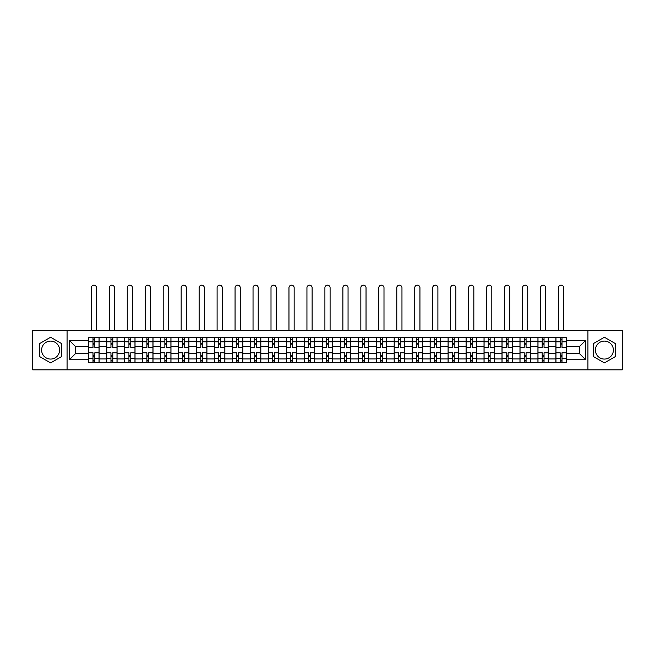 <?xml version="1.0" encoding="UTF-8"?>
<svg xmlns="http://www.w3.org/2000/svg" width="655" height="655" viewBox="0 0 655 655"><rect width="100%" height="100%" fill="white"/><g stroke="black" fill="none" stroke-linecap="round" stroke-linejoin="round"><path stroke-width="0.98" d="M50.607 359.063A8.982 8.982 0 0 1 41.617 350.073A8.982 8.982 0 0 1 50.607 341.091A8.982 8.982 0 0 1 59.589 350.073A8.982 8.982 0 0 1 50.607 359.063M604.393 359.063A8.982 8.982 0 0 1 595.411 350.073A8.982 8.982 0 0 1 604.393 341.091A8.982 8.982 0 0 1 613.383 350.073A8.982 8.982 0 0 1 604.393 359.063M587.928 369.829L622.25 369.829L622.25 330.325L32.75 330.325L32.75 369.829L587.928 369.829L587.928 330.325M106.699 362.461L106.699 341.206L99.093 341.206L99.093 362.461M99.093 341.206L99.093 337.693M106.699 341.206L106.699 337.693M117.065 337.693L117.065 362.461M124.663 362.461L124.663 337.693M135.028 337.693L135.028 362.461M142.634 362.461L142.634 337.693M153 337.693L153 362.461M160.598 362.461L160.598 337.693M170.971 337.693L170.971 362.461M178.569 362.461L178.569 337.693M188.935 337.693L188.935 362.461M196.541 362.461L196.541 337.693M206.906 337.693L206.906 362.461M214.504 362.461L214.504 337.693M224.87 337.693L224.87 362.461M232.476 362.461L232.476 337.693M242.841 337.693L242.841 362.461M250.447 362.461L250.447 337.693M260.813 337.693L260.813 362.461M268.411 362.461L268.411 337.693M278.776 337.693L278.776 362.461M286.382 362.461L286.382 337.693M296.748 337.693L296.748 362.461M304.346 362.461L304.346 337.693M314.711 337.693L314.711 362.461M322.317 362.461L322.317 337.693M332.683 337.693L332.683 362.461M340.289 362.461L340.289 337.693M350.654 337.693L350.654 362.461M358.252 362.461L358.252 337.693M368.618 337.693L368.618 362.461M376.224 362.461L376.224 337.693M386.589 337.693L386.589 362.461M394.187 362.461L394.187 337.693M404.553 337.693L404.553 362.461M412.159 362.461L412.159 337.693M422.524 337.693L422.524 362.461M430.13 362.461L430.13 337.693M440.496 337.693L440.496 362.461M448.094 362.461L448.094 337.693M458.459 337.693L458.459 362.461M466.065 362.461L466.065 337.693M476.431 337.693L476.431 362.461M484.029 362.461L484.029 337.693M494.402 337.693L494.402 362.461M502 362.461L502 337.693M512.366 337.693L512.366 362.461M519.972 362.461L519.972 337.693M530.337 337.693L530.337 362.461M537.935 362.461L537.935 337.693M548.3 337.693L548.3 362.461M555.907 362.461L555.907 337.693M555.907 353.643L548.3 353.643M537.935 353.643L530.337 353.643M519.972 353.643L512.366 353.643M502 353.643L494.402 353.643M484.029 353.643L476.431 353.643M466.065 353.643L458.459 353.643M448.094 353.643L440.496 353.643M430.13 353.643L422.524 353.643M412.159 353.643L404.553 353.643M394.187 353.643L386.589 353.643M376.224 353.643L368.618 353.643M358.252 353.643L350.654 353.643M340.289 353.643L332.683 353.643M322.317 353.643L314.711 353.643M304.346 353.643L296.748 353.643M286.382 353.643L278.776 353.643M268.411 353.643L260.813 353.643M250.447 353.643L242.841 353.643M232.476 353.643L224.87 353.643M214.504 353.643L206.906 353.643M196.541 353.643L188.935 353.643M178.569 353.643L170.971 353.643M160.598 353.643L153 353.643M142.634 353.643L135.028 353.643M124.663 353.643L117.065 353.643M106.699 353.643L99.093 353.643M555.907 346.503L548.3 346.503M537.935 346.503L530.337 346.503M519.972 346.503L512.366 346.503M502 346.503L494.402 346.503M484.029 346.503L476.431 346.503M466.065 346.503L458.459 346.503M448.094 346.503L440.496 346.503M430.13 346.503L422.524 346.503M412.159 346.503L404.553 346.503M394.187 346.503L386.589 346.503M376.224 346.503L368.618 346.503M358.252 346.503L350.654 346.503M340.289 346.503L332.683 346.503M322.317 346.503L314.711 346.503M304.346 346.503L296.748 346.503M286.382 346.503L278.776 346.503M268.411 346.503L260.813 346.503M250.447 346.503L242.841 346.503M232.476 346.503L224.87 346.503M214.504 346.503L206.906 346.503M196.541 346.503L188.935 346.503M178.569 346.503L170.971 346.503M160.598 346.503L153 346.503M142.634 346.503L135.028 346.503M124.663 346.503L117.065 346.503M106.699 346.503L99.093 346.503M75.481 353.643L88.728 353.643L88.728 346.503L75.481 346.503L75.481 353.643L69.381 359.751L69.381 340.404L88.728 340.404L88.728 346.503M566.272 346.503L566.272 353.643L579.519 353.643L579.519 346.503L566.272 346.503L566.272 337.693L88.728 337.693L88.728 340.404M566.272 340.404L585.619 340.404L585.619 359.751L566.272 359.751L566.272 353.643M88.728 353.643L88.728 362.461L566.272 362.461L566.272 359.751M88.728 359.751L69.381 359.751M67.072 369.829L67.072 330.325M61.717 343.662L50.607 337.243L39.488 343.662L39.488 356.492L50.607 362.911L61.717 356.492L61.717 343.662M615.512 343.662L604.393 337.243L593.283 343.662L593.283 356.492L604.393 362.911L615.512 356.492L615.512 343.662M94.836 360.733L92.994 360.733M92.994 339.421L94.836 339.421M112.799 360.733L110.957 360.733M110.957 339.421L112.799 339.421M130.771 360.733L128.929 360.733M128.929 339.421L130.771 339.421M148.734 360.733L146.892 360.733M146.892 339.421L148.734 339.421M166.706 360.733L164.864 360.733M164.864 339.421L166.706 339.421M184.677 360.733L182.835 360.733M182.835 339.421L184.677 339.421M202.641 360.733L200.798 360.733M200.798 339.421L202.641 339.421M220.612 360.733L218.77 360.733M218.77 339.421L220.612 339.421M238.584 360.733L236.733 360.733M236.733 339.421L238.584 339.421M256.547 360.733L254.705 360.733M254.705 339.421L256.547 339.421M274.519 360.733L272.677 360.733M272.677 339.421L274.519 339.421M292.482 360.733L290.64 360.733M290.64 339.421L292.482 339.421M310.454 360.733L308.611 360.733M308.611 339.421L310.454 339.421M328.425 360.733L326.575 360.733M326.575 339.421L328.425 339.421M346.389 360.733L344.546 360.733M344.546 339.421L346.389 339.421M364.36 360.733L362.518 360.733M362.518 339.421L364.36 339.421M382.323 360.733L380.481 360.733M380.481 339.421L382.323 339.421M400.295 360.733L398.453 360.733M398.453 339.421L400.295 339.421M418.267 360.733L416.416 360.733M416.416 339.421L418.267 339.421M436.23 360.733L434.388 360.733M434.388 339.421L436.23 339.421M454.202 360.733L452.359 360.733M452.359 339.421L454.202 339.421M472.165 360.733L470.323 360.733M470.323 339.421L472.165 339.421M490.136 360.733L488.294 360.733M488.294 339.421L490.136 339.421M508.108 360.733L506.266 360.733M506.266 339.421L508.108 339.421M526.071 360.733L524.229 360.733M524.229 339.421L526.071 339.421M544.043 360.733L542.201 360.733M542.201 339.421L544.043 339.421M562.006 360.733L560.164 360.733M560.164 339.421L562.006 339.421M69.381 340.404L75.481 346.503M579.519 353.643L585.619 359.751M579.519 346.503L585.619 340.404M99.036 362.461L99.036 347.371L94.836 347.371L94.836 337.693M92.994 337.693L92.994 347.371L88.785 347.371L88.785 337.693M96.506 330.325L96.506 287.766A2.595 2.595 0 0 0 93.911 285.171A2.595 2.595 0 0 0 91.323 287.766L91.323 330.325M99.036 347.371L99.036 337.693M88.785 362.461L88.785 352.783L92.994 352.783L92.994 362.461M94.836 362.461L94.836 352.783L99.036 352.783M92.994 344.833L94.836 344.833M88.785 352.783L88.785 347.371M94.836 355.313L92.994 355.313M94.836 360.962L92.994 360.962M92.994 356.811L94.836 356.811M94.836 343.335L92.994 343.335M92.994 339.192L94.836 339.192M117.008 362.461L117.008 347.371L112.799 347.371L112.799 337.693M110.957 337.693L110.957 347.371L106.757 347.371L106.757 337.693M114.469 330.325L114.469 287.766A2.595 2.595 0 0 0 111.882 285.171A2.595 2.595 0 0 0 109.287 287.766L109.287 330.325M117.008 347.371L117.008 337.693M106.757 362.461L106.757 352.783L110.957 352.783L110.957 362.461M112.799 362.461L112.799 352.783L117.008 352.783M110.957 344.833L112.799 344.833M106.757 352.783L106.757 347.371M112.799 355.313L110.957 355.313M112.799 360.962L110.957 360.962M110.957 356.811L112.799 356.811M112.799 343.335L110.957 343.335M110.957 339.192L112.799 339.192M134.971 362.461L134.971 347.371L130.771 347.371L130.771 337.693M128.929 337.693L128.929 347.371L124.72 347.371L124.72 337.693M132.441 330.325L132.441 287.766A2.595 2.595 0 0 0 129.846 285.171A2.595 2.595 0 0 0 127.258 287.766L127.258 330.325M134.971 347.371L134.971 337.693M124.72 362.461L124.72 352.783L128.929 352.783L128.929 362.461M130.771 362.461L130.771 352.783L134.971 352.783M128.929 344.833L130.771 344.833M124.72 352.783L124.72 347.371M130.771 355.313L128.929 355.313M130.771 360.962L128.929 360.962M128.929 356.811L130.771 356.811M130.771 343.335L128.929 343.335M128.929 339.192L130.771 339.192M152.942 362.461L152.942 347.371L148.734 347.371L148.734 337.693M146.892 337.693L146.892 347.371L142.692 347.371L142.692 337.693M150.404 330.325L150.404 287.766A2.595 2.595 0 0 0 147.817 285.171A2.595 2.595 0 0 0 145.222 287.766L145.222 330.325M152.942 347.371L152.942 337.693M142.692 362.461L142.692 352.783L146.892 352.783L146.892 362.461M148.734 362.461L148.734 352.783L152.942 352.783M146.892 344.833L148.734 344.833M142.692 352.783L142.692 347.371M148.734 355.313L146.892 355.313M148.734 360.962L146.892 360.962M146.892 356.811L148.734 356.811M148.734 343.335L146.892 343.335M146.892 339.192L148.734 339.192M170.914 362.461L170.914 347.371L166.706 347.371L166.706 337.693M164.864 337.693L164.864 347.371L160.663 347.371L160.663 337.693M168.376 330.325L168.376 287.766A2.595 2.595 0 0 0 165.789 285.171A2.595 2.595 0 0 0 163.193 287.766L163.193 330.325M170.914 347.371L170.914 337.693M160.663 362.461L160.663 352.783L164.864 352.783L164.864 362.461M166.706 362.461L166.706 352.783L170.914 352.783M164.864 344.833L166.706 344.833M160.663 352.783L160.663 347.371M166.706 355.313L164.864 355.313M166.706 360.962L164.864 360.962M164.864 356.811L166.706 356.811M166.706 343.335L164.864 343.335M164.864 339.192L166.706 339.192M188.877 362.461L188.877 347.371L184.677 347.371L184.677 337.693M182.835 337.693L182.835 347.371L178.627 347.371L178.627 337.693M186.347 330.325L186.347 287.766A2.595 2.595 0 0 0 183.752 285.171A2.595 2.595 0 0 0 181.165 287.766L181.165 330.325M188.877 347.371L188.877 337.693M178.627 362.461L178.627 352.783L182.835 352.783L182.835 362.461M184.677 362.461L184.677 352.783L188.877 352.783M182.835 344.833L184.677 344.833M178.627 352.783L178.627 347.371M184.677 355.313L182.835 355.313M184.677 360.962L182.835 360.962M182.835 356.811L184.677 356.811M184.677 343.335L182.835 343.335M182.835 339.192L184.677 339.192M206.849 362.461L206.849 347.371L202.641 347.371L202.641 337.693M200.798 337.693L200.798 347.371L196.598 347.371L196.598 337.693M204.311 330.325L204.311 287.766A2.595 2.595 0 0 0 201.724 285.171A2.595 2.595 0 0 0 199.128 287.766L199.128 330.325M206.849 347.371L206.849 337.693M196.598 362.461L196.598 352.783L200.798 352.783L200.798 362.461M202.641 362.461L202.641 352.783L206.849 352.783M200.798 344.833L202.641 344.833M196.598 352.783L196.598 347.371M202.641 355.313L200.798 355.313M202.641 360.962L200.798 360.962M200.798 356.811L202.641 356.811M202.641 343.335L200.798 343.335M200.798 339.192L202.641 339.192M224.812 362.461L224.812 347.371L220.612 347.371L220.612 337.693M218.77 337.693L218.77 347.371L214.562 347.371L214.562 337.693M222.282 330.325L222.282 287.766A2.595 2.595 0 0 0 219.687 285.171A2.595 2.595 0 0 0 217.1 287.766L217.1 330.325M224.812 347.371L224.812 337.693M214.562 362.461L214.562 352.783L218.77 352.783L218.77 362.461M220.612 362.461L220.612 352.783L224.812 352.783M218.77 344.833L220.612 344.833M214.562 352.783L214.562 347.371M220.612 355.313L218.77 355.313M220.612 360.962L218.77 360.962M218.77 356.811L220.612 356.811M220.612 343.335L218.77 343.335M218.77 339.192L220.612 339.192M242.784 362.461L242.784 347.371L238.584 347.371L238.584 337.693M236.733 337.693L236.733 347.371L232.533 347.371L232.533 337.693M240.246 330.325L240.246 287.766A2.595 2.595 0 0 0 237.659 285.171A2.595 2.595 0 0 0 235.063 287.766L235.063 330.325M242.784 347.371L242.784 337.693M232.533 362.461L232.533 352.783L236.733 352.783L236.733 362.461M238.584 362.461L238.584 352.783L242.784 352.783M236.733 344.833L238.584 344.833M232.533 352.783L232.533 347.371M238.584 355.313L236.733 355.313M238.584 360.962L236.733 360.962M236.733 356.811L238.584 356.811M238.584 343.335L236.733 343.335M236.733 339.192L238.584 339.192M260.755 362.461L260.755 347.371L256.547 347.371L256.547 337.693M254.705 337.693L254.705 347.371L250.505 347.371L250.505 337.693M258.217 330.325L258.217 287.766A2.595 2.595 0 0 0 255.63 285.171A2.595 2.595 0 0 0 253.035 287.766L253.035 330.325M260.755 347.371L260.755 337.693M250.505 362.461L250.505 352.783L254.705 352.783L254.705 362.461M256.547 362.461L256.547 352.783L260.755 352.783M254.705 344.833L256.547 344.833M250.505 352.783L250.505 347.371M256.547 355.313L254.705 355.313M256.547 360.962L254.705 360.962M254.705 356.811L256.547 356.811M256.547 343.335L254.705 343.335M254.705 339.192L256.547 339.192M278.719 362.461L278.719 347.371L274.519 347.371L274.519 337.693M272.677 337.693L272.677 347.371L268.468 347.371L268.468 337.693M276.189 330.325L276.189 287.766A2.595 2.595 0 0 0 273.594 285.171A2.595 2.595 0 0 0 271.006 287.766L271.006 330.325M278.719 347.371L278.719 337.693M268.468 362.461L268.468 352.783L272.677 352.783L272.677 362.461M274.519 362.461L274.519 352.783L278.719 352.783M272.677 344.833L274.519 344.833M268.468 352.783L268.468 347.371M274.519 355.313L272.677 355.313M274.519 360.962L272.677 360.962M272.677 356.811L274.519 356.811M274.519 343.335L272.677 343.335M272.677 339.192L274.519 339.192M296.69 362.461L296.69 347.371L292.482 347.371L292.482 337.693M290.64 337.693L290.64 347.371L286.44 347.371L286.44 337.693M294.152 330.325L294.152 287.766A2.595 2.595 0 0 0 291.565 285.171A2.595 2.595 0 0 0 288.97 287.766L288.97 330.325M296.69 347.371L296.69 337.693M286.44 362.461L286.44 352.783L290.64 352.783L290.64 362.461M292.482 362.461L292.482 352.783L296.69 352.783M290.64 344.833L292.482 344.833M286.44 352.783L286.44 347.371M292.482 355.313L290.64 355.313M292.482 360.962L290.64 360.962M290.64 356.811L292.482 356.811M292.482 343.335L290.64 343.335M290.64 339.192L292.482 339.192M314.654 362.461L314.654 347.371L310.454 347.371L310.454 337.693M308.611 337.693L308.611 347.371L304.403 347.371L304.403 337.693M312.124 330.325L312.124 287.766A2.595 2.595 0 0 0 309.528 285.171A2.595 2.595 0 0 0 306.941 287.766L306.941 330.325M314.654 347.371L314.654 337.693M304.403 362.461L304.403 352.783L308.611 352.783L308.611 362.461M310.454 362.461L310.454 352.783L314.654 352.783M308.611 344.833L310.454 344.833M304.403 352.783L304.403 347.371M310.454 355.313L308.611 355.313M310.454 360.962L308.611 360.962M308.611 356.811L310.454 356.811M310.454 343.335L308.611 343.335M308.611 339.192L310.454 339.192M332.625 362.461L332.625 347.371L328.425 347.371L328.425 337.693M326.575 337.693L326.575 347.371L322.375 347.371L322.375 337.693M330.095 330.325L330.095 287.766A2.595 2.595 0 0 0 327.5 285.171A2.595 2.595 0 0 0 324.905 287.766L324.905 330.325M332.625 347.371L332.625 337.693M322.375 362.461L322.375 352.783L326.575 352.783L326.575 362.461M328.425 362.461L328.425 352.783L332.625 352.783M326.575 344.833L328.425 344.833M322.375 352.783L322.375 347.371M328.425 355.313L326.575 355.313M328.425 360.962L326.575 360.962M326.575 356.811L328.425 356.811M328.425 343.335L326.575 343.335M326.575 339.192L328.425 339.192M350.597 362.461L350.597 347.371L346.389 347.371L346.389 337.693M344.546 337.693L344.546 347.371L340.346 347.371L340.346 337.693M348.059 330.325L348.059 287.766A2.595 2.595 0 0 0 345.472 285.171A2.595 2.595 0 0 0 342.876 287.766L342.876 330.325M350.597 347.371L350.597 337.693M340.346 362.461L340.346 352.783L344.546 352.783L344.546 362.461M346.389 362.461L346.389 352.783L350.597 352.783M344.546 344.833L346.389 344.833M340.346 352.783L340.346 347.371M346.389 355.313L344.546 355.313M346.389 360.962L344.546 360.962M344.546 356.811L346.389 356.811M346.389 343.335L344.546 343.335M344.546 339.192L346.389 339.192M368.56 362.461L368.56 347.371L364.36 347.371L364.36 337.693M362.518 337.693L362.518 347.371L358.31 347.371L358.31 337.693M366.03 330.325L366.03 287.766A2.595 2.595 0 0 0 363.435 285.171A2.595 2.595 0 0 0 360.848 287.766L360.848 330.325M368.56 347.371L368.56 337.693M358.31 362.461L358.31 352.783L362.518 352.783L362.518 362.461M364.36 362.461L364.36 352.783L368.56 352.783M362.518 344.833L364.36 344.833M358.31 352.783L358.31 347.371M364.36 355.313L362.518 355.313M364.36 360.962L362.518 360.962M362.518 356.811L364.36 356.811M364.36 343.335L362.518 343.335M362.518 339.192L364.36 339.192M386.532 362.461L386.532 347.371L382.323 347.371L382.323 337.693M380.481 337.693L380.481 347.371L376.281 347.371L376.281 337.693M383.994 330.325L383.994 287.766A2.595 2.595 0 0 0 381.406 285.171A2.595 2.595 0 0 0 378.811 287.766L378.811 330.325M386.532 347.371L386.532 337.693M376.281 362.461L376.281 352.783L380.481 352.783L380.481 362.461M382.323 362.461L382.323 352.783L386.532 352.783M380.481 344.833L382.323 344.833M376.281 352.783L376.281 347.371M382.323 355.313L380.481 355.313M382.323 360.962L380.481 360.962M380.481 356.811L382.323 356.811M382.323 343.335L380.481 343.335M380.481 339.192L382.323 339.192M404.495 362.461L404.495 347.371L400.295 347.371L400.295 337.693M398.453 337.693L398.453 347.371L394.244 347.371L394.244 337.693M401.965 330.325L401.965 287.766A2.595 2.595 0 0 0 399.37 285.171A2.595 2.595 0 0 0 396.783 287.766L396.783 330.325M404.495 347.371L404.495 337.693M394.244 362.461L394.244 352.783L398.453 352.783L398.453 362.461M400.295 362.461L400.295 352.783L404.495 352.783M398.453 344.833L400.295 344.833M394.244 352.783L394.244 347.371M400.295 355.313L398.453 355.313M400.295 360.962L398.453 360.962M398.453 356.811L400.295 356.811M400.295 343.335L398.453 343.335M398.453 339.192L400.295 339.192M422.467 362.461L422.467 347.371L418.267 347.371L418.267 337.693M416.416 337.693L416.416 347.371L412.216 347.371L412.216 337.693M419.937 330.325L419.937 287.766A2.595 2.595 0 0 0 417.341 285.171A2.595 2.595 0 0 0 414.754 287.766L414.754 330.325M422.467 347.371L422.467 337.693M412.216 362.461L412.216 352.783L416.416 352.783L416.416 362.461M418.267 362.461L418.267 352.783L422.467 352.783M416.416 344.833L418.267 344.833M412.216 352.783L412.216 347.371M418.267 355.313L416.416 355.313M418.267 360.962L416.416 360.962M416.416 356.811L418.267 356.811M418.267 343.335L416.416 343.335M416.416 339.192L418.267 339.192M440.438 362.461L440.438 347.371L436.23 347.371L436.23 337.693M434.388 337.693L434.388 347.371L430.188 347.371L430.188 337.693M437.9 330.325L437.9 287.766A2.595 2.595 0 0 0 435.313 285.171A2.595 2.595 0 0 0 432.718 287.766L432.718 330.325M440.438 347.371L440.438 337.693M430.188 362.461L430.188 352.783L434.388 352.783L434.388 362.461M436.23 362.461L436.23 352.783L440.438 352.783M434.388 344.833L436.23 344.833M430.188 352.783L430.188 347.371M436.23 355.313L434.388 355.313M436.23 360.962L434.388 360.962M434.388 356.811L436.23 356.811M436.23 343.335L434.388 343.335M434.388 339.192L436.23 339.192M458.402 362.461L458.402 347.371L454.202 347.371L454.202 337.693M452.359 337.693L452.359 347.371L448.151 347.371L448.151 337.693M455.872 330.325L455.872 287.766A2.595 2.595 0 0 0 453.276 285.171A2.595 2.595 0 0 0 450.689 287.766L450.689 330.325M458.402 347.371L458.402 337.693M448.151 362.461L448.151 352.783L452.359 352.783L452.359 362.461M454.202 362.461L454.202 352.783L458.402 352.783M452.359 344.833L454.202 344.833M448.151 352.783L448.151 347.371M454.202 355.313L452.359 355.313M454.202 360.962L452.359 360.962M452.359 356.811L454.202 356.811M454.202 343.335L452.359 343.335M452.359 339.192L454.202 339.192M476.373 362.461L476.373 347.371L472.165 347.371L472.165 337.693M470.323 337.693L470.323 347.371L466.123 347.371L466.123 337.693M473.835 330.325L473.835 287.766A2.595 2.595 0 0 0 471.248 285.171A2.595 2.595 0 0 0 468.652 287.766L468.652 330.325M476.373 347.371L476.373 337.693M466.123 362.461L466.123 352.783L470.323 352.783L470.323 362.461M472.165 362.461L472.165 352.783L476.373 352.783M470.323 344.833L472.165 344.833M466.123 352.783L466.123 347.371M472.165 355.313L470.323 355.313M472.165 360.962L470.323 360.962M470.323 356.811L472.165 356.811M472.165 343.335L470.323 343.335M470.323 339.192L472.165 339.192M494.337 362.461L494.337 347.371L490.136 347.371L490.136 337.693M488.294 337.693L488.294 347.371L484.086 347.371L484.086 337.693M491.807 330.325L491.807 287.766A2.595 2.595 0 0 0 489.211 285.171A2.595 2.595 0 0 0 486.624 287.766L486.624 330.325M494.337 347.371L494.337 337.693M484.086 362.461L484.086 352.783L488.294 352.783L488.294 362.461M490.136 362.461L490.136 352.783L494.337 352.783M488.294 344.833L490.136 344.833M484.086 352.783L484.086 347.371M490.136 355.313L488.294 355.313M490.136 360.962L488.294 360.962M488.294 356.811L490.136 356.811M490.136 343.335L488.294 343.335M488.294 339.192L490.136 339.192M512.308 362.461L512.308 347.371L508.108 347.371L508.108 337.693M506.266 337.693L506.266 347.371L502.058 347.371L502.058 337.693M509.778 330.325L509.778 287.766A2.595 2.595 0 0 0 507.183 285.171A2.595 2.595 0 0 0 504.596 287.766L504.596 330.325M512.308 347.371L512.308 337.693M502.058 362.461L502.058 352.783L506.266 352.783L506.266 362.461M508.108 362.461L508.108 352.783L512.308 352.783M506.266 344.833L508.108 344.833M502.058 352.783L502.058 347.371M508.108 355.313L506.266 355.313M508.108 360.962L506.266 360.962M506.266 356.811L508.108 356.811M508.108 343.335L506.266 343.335M506.266 339.192L508.108 339.192M530.28 362.461L530.28 347.371L526.071 347.371L526.071 337.693M524.229 337.693L524.229 347.371L520.029 347.371L520.029 337.693M527.742 330.325L527.742 287.766A2.595 2.595 0 0 0 525.154 285.171A2.595 2.595 0 0 0 522.559 287.766L522.559 330.325M530.28 347.371L530.28 337.693M520.029 362.461L520.029 352.783L524.229 352.783L524.229 362.461M526.071 362.461L526.071 352.783L530.28 352.783M524.229 344.833L526.071 344.833M520.029 352.783L520.029 347.371M526.071 355.313L524.229 355.313M526.071 360.962L524.229 360.962M524.229 356.811L526.071 356.811M526.071 343.335L524.229 343.335M524.229 339.192L526.071 339.192M548.243 362.461L548.243 347.371L544.043 347.371L544.043 337.693M542.201 337.693L542.201 347.371L537.992 347.371L537.992 337.693M545.713 330.325L545.713 287.766A2.595 2.595 0 0 0 543.118 285.171A2.595 2.595 0 0 0 540.531 287.766L540.531 330.325M548.243 347.371L548.243 337.693M537.992 362.461L537.992 352.783L542.201 352.783L542.201 362.461M544.043 362.461L544.043 352.783L548.243 352.783M542.201 344.833L544.043 344.833M537.992 352.783L537.992 347.371M544.043 355.313L542.201 355.313M544.043 360.962L542.201 360.962M542.201 356.811L544.043 356.811M544.043 343.335L542.201 343.335M542.201 339.192L544.043 339.192M566.215 362.461L566.215 347.371L562.006 347.371L562.006 337.693M560.164 337.693L560.164 347.371L555.964 347.371L555.964 337.693M563.677 330.325L563.677 287.766A2.595 2.595 0 0 0 561.089 285.171A2.595 2.595 0 0 0 558.494 287.766L558.494 330.325M566.215 347.371L566.215 337.693M555.964 362.461L555.964 352.783L560.164 352.783L560.164 362.461M562.006 362.461L562.006 352.783L566.215 352.783M560.164 344.833L562.006 344.833M555.964 352.783L555.964 347.371M562.006 355.313L560.164 355.313M562.006 360.962L560.164 360.962M560.164 356.811L562.006 356.811M562.006 343.335L560.164 343.335M560.164 339.192L562.006 339.192M537.935 341.206L530.337 341.206M519.972 341.206L512.366 341.206M502 341.206L494.402 341.206M484.029 341.206L476.431 341.206M466.065 341.206L458.459 341.206M448.094 341.206L440.496 341.206M430.13 341.206L422.524 341.206M412.159 341.206L404.553 341.206M394.187 341.206L386.589 341.206M376.224 341.206L368.618 341.206M358.252 341.206L350.654 341.206M340.289 341.206L332.683 341.206M322.317 341.206L314.711 341.206M304.346 341.206L296.748 341.206M286.382 341.206L278.776 341.206M268.411 341.206L260.813 341.206M250.447 341.206L242.841 341.206M232.476 341.206L224.87 341.206M214.504 341.206L206.906 341.206M196.541 341.206L188.935 341.206M178.569 341.206L170.971 341.206M160.598 341.206L153 341.206M142.634 341.206L135.028 341.206M124.663 341.206L117.065 341.206M555.907 341.206L548.3 341.206M537.935 358.948L530.337 358.948M519.972 358.948L512.366 358.948M502 358.948L494.402 358.948M484.029 358.948L476.431 358.948M466.065 358.948L458.459 358.948M448.094 358.948L440.496 358.948M430.13 358.948L422.524 358.948M412.159 358.948L404.553 358.948M394.187 358.948L386.589 358.948M376.224 358.948L368.618 358.948M358.252 358.948L350.654 358.948M340.289 358.948L332.683 358.948M322.317 358.948L314.711 358.948M304.346 358.948L296.748 358.948M286.382 358.948L278.776 358.948M268.411 358.948L260.813 358.948M250.447 358.948L242.841 358.948M232.476 358.948L224.87 358.948M214.504 358.948L206.906 358.948M196.541 358.948L188.935 358.948M178.569 358.948L170.971 358.948M160.598 358.948L153 358.948M142.634 358.948L135.028 358.948M124.663 358.948L117.065 358.948M106.699 358.948L99.093 358.948M555.907 358.948L548.3 358.948M99.036 341.664L94.836 341.664M92.994 341.664L88.785 341.664M92.994 341.82L88.785 341.82M92.994 358.334L88.785 358.334M92.994 358.481L88.785 358.481M99.036 358.481L94.836 358.481M99.036 341.82L94.836 341.82M99.036 358.334L94.836 358.334M117.008 341.664L112.799 341.664M110.957 341.664L106.757 341.664M110.957 341.82L106.757 341.82M110.957 358.334L106.757 358.334M110.957 358.481L106.757 358.481M117.008 358.481L112.799 358.481M117.008 341.82L112.799 341.82M117.008 358.334L112.799 358.334M134.971 341.664L130.771 341.664M128.929 341.664L124.72 341.664M128.929 341.82L124.72 341.82M128.929 358.334L124.72 358.334M128.929 358.481L124.72 358.481M134.971 358.481L130.771 358.481M134.971 341.82L130.771 341.82M134.971 358.334L130.771 358.334M152.942 341.664L148.734 341.664M146.892 341.664L142.692 341.664M146.892 341.82L142.692 341.82M146.892 358.334L142.692 358.334M146.892 358.481L142.692 358.481M152.942 358.481L148.734 358.481M152.942 341.82L148.734 341.82M152.942 358.334L148.734 358.334M170.914 341.664L166.706 341.664M164.864 341.664L160.663 341.664M164.864 341.82L160.663 341.82M164.864 358.334L160.663 358.334M164.864 358.481L160.663 358.481M170.914 358.481L166.706 358.481M170.914 341.82L166.706 341.82M170.914 358.334L166.706 358.334M188.877 341.664L184.677 341.664M182.835 341.664L178.627 341.664M182.835 341.82L178.627 341.82M182.835 358.334L178.627 358.334M182.835 358.481L178.627 358.481M188.877 358.481L184.677 358.481M188.877 341.82L184.677 341.82M188.877 358.334L184.677 358.334M206.849 341.664L202.641 341.664M200.798 341.664L196.598 341.664M200.798 341.82L196.598 341.82M200.798 358.334L196.598 358.334M200.798 358.481L196.598 358.481M206.849 358.481L202.641 358.481M206.849 341.82L202.641 341.82M206.849 358.334L202.641 358.334M224.812 341.664L220.612 341.664M218.77 341.664L214.562 341.664M218.77 341.82L214.562 341.82M218.77 358.334L214.562 358.334M218.77 358.481L214.562 358.481M224.812 358.481L220.612 358.481M224.812 341.82L220.612 341.82M224.812 358.334L220.612 358.334M242.784 341.664L238.584 341.664M236.733 341.664L232.533 341.664M236.733 341.82L232.533 341.82M236.733 358.334L232.533 358.334M236.733 358.481L232.533 358.481M242.784 358.481L238.584 358.481M242.784 341.82L238.584 341.82M242.784 358.334L238.584 358.334M260.755 341.664L256.547 341.664M254.705 341.664L250.505 341.664M254.705 341.82L250.505 341.82M254.705 358.334L250.505 358.334M254.705 358.481L250.505 358.481M260.755 358.481L256.547 358.481M260.755 341.82L256.547 341.82M260.755 358.334L256.547 358.334M278.719 341.664L274.519 341.664M272.677 341.664L268.468 341.664M272.677 341.82L268.468 341.82M272.677 358.334L268.468 358.334M272.677 358.481L268.468 358.481M278.719 358.481L274.519 358.481M278.719 341.82L274.519 341.82M278.719 358.334L274.519 358.334M296.69 341.664L292.482 341.664M290.64 341.664L286.44 341.664M290.64 341.82L286.44 341.82M290.64 358.334L286.44 358.334M290.64 358.481L286.44 358.481M296.69 358.481L292.482 358.481M296.69 341.82L292.482 341.82M296.69 358.334L292.482 358.334M314.654 341.664L310.454 341.664M308.611 341.664L304.403 341.664M308.611 341.82L304.403 341.82M308.611 358.334L304.403 358.334M308.611 358.481L304.403 358.481M314.654 358.481L310.454 358.481M314.654 341.82L310.454 341.82M314.654 358.334L310.454 358.334M332.625 341.664L328.425 341.664M326.575 341.664L322.375 341.664M326.575 341.82L322.375 341.82M326.575 358.334L322.375 358.334M326.575 358.481L322.375 358.481M332.625 358.481L328.425 358.481M332.625 341.82L328.425 341.82M332.625 358.334L328.425 358.334M350.597 341.664L346.389 341.664M344.546 341.664L340.346 341.664M344.546 341.82L340.346 341.82M344.546 358.334L340.346 358.334M344.546 358.481L340.346 358.481M350.597 358.481L346.389 358.481M350.597 341.82L346.389 341.82M350.597 358.334L346.389 358.334M368.56 341.664L364.36 341.664M362.518 341.664L358.31 341.664M362.518 341.82L358.31 341.82M362.518 358.334L358.31 358.334M362.518 358.481L358.31 358.481M368.56 358.481L364.36 358.481M368.56 341.82L364.36 341.82M368.56 358.334L364.36 358.334M386.532 341.664L382.323 341.664M380.481 341.664L376.281 341.664M380.481 341.82L376.281 341.82M380.481 358.334L376.281 358.334M380.481 358.481L376.281 358.481M386.532 358.481L382.323 358.481M386.532 341.82L382.323 341.82M386.532 358.334L382.323 358.334M404.495 341.664L400.295 341.664M398.453 341.664L394.244 341.664M398.453 341.82L394.244 341.82M398.453 358.334L394.244 358.334M398.453 358.481L394.244 358.481M404.495 358.481L400.295 358.481M404.495 341.82L400.295 341.82M404.495 358.334L400.295 358.334M422.467 341.664L418.267 341.664M416.416 341.664L412.216 341.664M416.416 341.82L412.216 341.82M416.416 358.334L412.216 358.334M416.416 358.481L412.216 358.481M422.467 358.481L418.267 358.481M422.467 341.82L418.267 341.82M422.467 358.334L418.267 358.334M440.438 341.664L436.23 341.664M434.388 341.664L430.188 341.664M434.388 341.82L430.188 341.82M434.388 358.334L430.188 358.334M434.388 358.481L430.188 358.481M440.438 358.481L436.23 358.481M440.438 341.82L436.23 341.82M440.438 358.334L436.23 358.334M458.402 341.664L454.202 341.664M452.359 341.664L448.151 341.664M452.359 341.82L448.151 341.82M452.359 358.334L448.151 358.334M452.359 358.481L448.151 358.481M458.402 358.481L454.202 358.481M458.402 341.82L454.202 341.82M458.402 358.334L454.202 358.334M476.373 341.664L472.165 341.664M470.323 341.664L466.123 341.664M470.323 341.82L466.123 341.82M470.323 358.334L466.123 358.334M470.323 358.481L466.123 358.481M476.373 358.481L472.165 358.481M476.373 341.82L472.165 341.82M476.373 358.334L472.165 358.334M494.337 341.664L490.136 341.664M488.294 341.664L484.086 341.664M488.294 341.82L484.086 341.82M488.294 358.334L484.086 358.334M488.294 358.481L484.086 358.481M494.337 358.481L490.136 358.481M494.337 341.82L490.136 341.82M494.337 358.334L490.136 358.334M512.308 341.664L508.108 341.664M506.266 341.664L502.058 341.664M506.266 341.82L502.058 341.82M506.266 358.334L502.058 358.334M506.266 358.481L502.058 358.481M512.308 358.481L508.108 358.481M512.308 341.82L508.108 341.82M512.308 358.334L508.108 358.334M530.28 341.664L526.071 341.664M524.229 341.664L520.029 341.664M524.229 341.82L520.029 341.82M524.229 358.334L520.029 358.334M524.229 358.481L520.029 358.481M530.28 358.481L526.071 358.481M530.28 341.82L526.071 341.82M530.28 358.334L526.071 358.334M548.243 341.664L544.043 341.664M542.201 341.664L537.992 341.664M542.201 341.82L537.992 341.82M542.201 358.334L537.992 358.334M542.201 358.481L537.992 358.481M548.243 358.481L544.043 358.481M548.243 341.82L544.043 341.82M548.243 358.334L544.043 358.334M566.215 341.664L562.006 341.664M560.164 341.664L555.964 341.664M560.164 341.82L555.964 341.82M560.164 358.334L555.964 358.334M560.164 358.481L555.964 358.481M566.215 358.481L562.006 358.481M566.215 341.82L562.006 341.82M566.215 358.334L562.006 358.334"/></g></svg>
